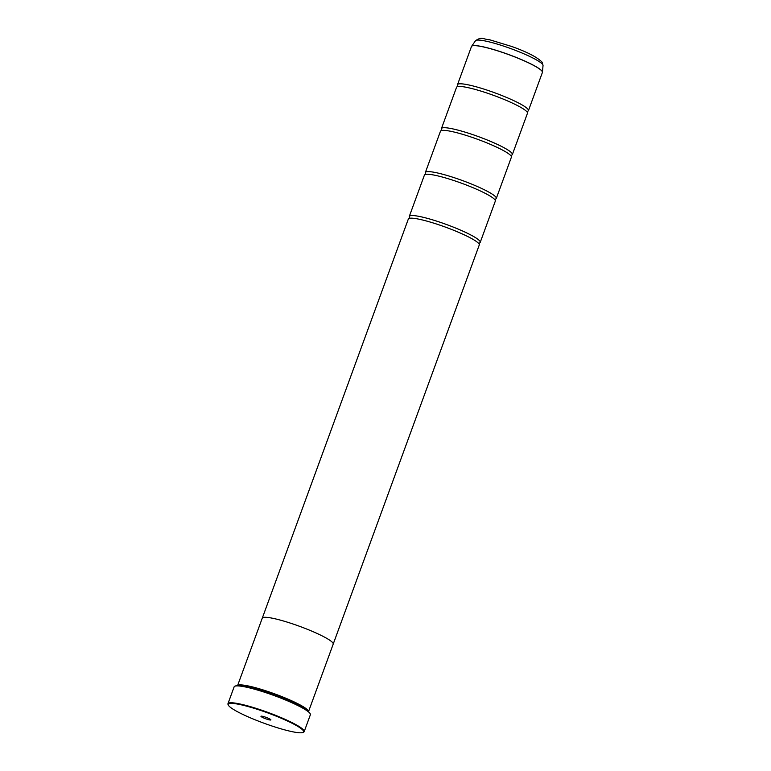 <?xml version="1.0" encoding="UTF-8"?>
<svg xmlns="http://www.w3.org/2000/svg" width="771" height="771" viewBox="0 0 771 771"><rect width="100%" height="100%" fill="white"/><g stroke="black" fill="none" stroke-linecap="round" stroke-linejoin="round"><path stroke-width="1.16" d="M457.27 86.699L457.704 85.648A37.76 5.166 20.1 0 1 457.511 84.675A37.76 5.166 20.1 0 1 491.426 91.604A37.76 5.166 20.1 0 1 528.145 109.501A37.76 5.166 20.1 0 1 528.434 110.629A37.76 5.166 20.1 0 1 527.692 111.236L527.297 112.325M441.629 129.557L441.61 129.509A37.76 5.166 20.1 0 1 441.436 128.584A37.76 5.166 20.1 0 1 475.36 135.513A37.76 5.166 20.1 0 1 512.069 153.41A37.76 5.166 20.1 0 1 512.358 154.537A37.76 5.166 20.1 0 1 511.626 155.144L511.231 156.234M425.563 173.465L425.534 173.417A37.76 5.166 20.1 0 1 425.37 172.492A37.76 5.166 20.1 0 1 459.294 179.421A37.76 5.166 20.1 0 1 496.004 197.318A37.76 5.166 20.1 0 1 496.293 198.446A37.76 5.166 20.1 0 1 495.551 199.053L495.165 200.142M409.478 217.335A37.76 5.166 20.1 0 1 409.305 216.4A37.76 5.166 20.1 0 1 443.229 223.339A37.76 5.166 20.1 0 1 479.938 241.227A37.76 5.166 20.1 0 1 480.227 242.354A37.76 5.166 20.1 0 1 479.485 242.961L479.09 244.05M228.553 705.494A40.121 5.484 -159.9 0 0 264.945 723.564A40.121 5.484 -159.9 0 0 302.974 732.45A40.121 5.484 -159.9 0 0 303.292 730.677A40.121 5.484 -159.9 0 0 261.677 710.766A40.121 5.484 -159.9 0 0 228.341 705.137A40.121 5.484 -159.9 0 0 228.553 705.494M228.341 705.137L228.062 704.549A40.593 5.551 20.1 0 1 227.965 703.692A40.593 5.551 20.1 0 1 264.424 711.151A40.593 5.551 20.1 0 1 303.89 730.378A40.593 5.551 20.1 0 1 304.198 731.592A40.593 5.551 20.1 0 1 303.572 732.18L302.974 732.45M270.843 719.738A5.291 0.723 -159.9 0 0 266.053 717.358A5.291 0.723 -159.9 0 0 261.041 716.192A5.291 0.723 -159.9 0 0 260.993 716.423A5.291 0.723 -159.9 0 0 266.477 719.044A5.291 0.723 -159.9 0 0 270.872 719.786A5.291 0.723 -159.9 0 0 270.843 719.738M234.76 686.248L235.116 686.084A40.314 5.513 20.1 0 1 273.329 695.008A40.314 5.513 20.1 0 1 309.894 713.165A40.314 5.513 20.1 0 1 310.106 713.522A40.593 5.551 -159.9 0 0 273.242 695.23A40.593 5.551 -159.9 0 0 234.76 686.248A40.593 5.551 -159.9 0 0 234.133 686.836L227.965 703.692M304.198 731.592L310.376 714.736A40.593 5.551 -159.9 0 0 310.27 713.879A40.593 5.551 -159.9 0 0 310.067 713.522L310.27 713.879M238.586 685.756A37.307 5.098 20.1 0 1 274.264 694.295A37.307 5.098 20.1 0 1 307.581 710.91A37.307 5.098 20.1 0 1 307.658 711.035M308.178 710.621A37.779 5.166 20.1 0 1 308.487 711.691L333.207 644.122A37.779 5.166 -159.9 0 0 332.927 642.995A37.779 5.166 -159.9 0 0 296.199 625.098A37.779 5.166 -159.9 0 0 262.265 618.159L237.535 685.727A37.779 5.166 20.1 0 1 271.643 692.782A37.779 5.166 20.1 0 1 308.178 710.621M441.436 128.584L456.548 87.306A37.76 5.166 20.1 0 1 457.319 86.68A37.76 5.166 20.1 0 1 493.401 95.296A37.76 5.166 20.1 0 1 527.181 112.132A37.76 5.166 20.1 0 1 527.277 112.287A37.76 5.166 20.1 0 1 527.46 113.26L512.358 154.537M425.37 172.492L440.472 131.215A37.76 5.166 20.1 0 1 441.253 130.588A37.76 5.166 20.1 0 1 477.336 139.204A37.76 5.166 20.1 0 1 511.106 156.041A37.76 5.166 20.1 0 1 511.202 156.195A37.76 5.166 20.1 0 1 511.395 157.168L496.293 198.446M409.305 216.4L424.407 175.123A37.76 5.166 20.1 0 1 425.187 174.506A37.76 5.166 20.1 0 1 461.27 183.113A37.76 5.166 20.1 0 1 495.04 199.949A37.76 5.166 20.1 0 1 495.136 200.103A37.76 5.166 20.1 0 1 495.329 201.077L480.227 242.354M262.323 618.034L408.341 219.031A37.76 5.166 20.1 0 1 409.112 218.415A37.76 5.166 20.1 0 1 445.195 227.021A37.76 5.166 20.1 0 1 478.974 243.858A37.76 5.166 20.1 0 1 479.07 244.012A37.76 5.166 20.1 0 1 479.263 244.985L333.245 643.987M471.534 46.385A37.75 5.166 20.1 0 1 471.601 46.27A37.75 5.166 20.1 0 1 506.075 53.604A37.75 5.166 20.1 0 1 542.129 71.26A37.75 5.166 20.1 0 1 542.456 72.195L542.398 72.455A37.76 5.166 -159.9 0 0 542.109 71.327A37.76 5.166 -159.9 0 0 505.4 53.44A37.76 5.166 -159.9 0 0 471.476 46.501L457.511 84.675M471.476 46.501L475.505 40.738A35.977 4.925 -159.9 0 1 508.368 47.735A35.977 4.925 -159.9 0 1 542.726 64.562A35.977 4.925 -159.9 0 1 543.035 65.458L542.456 72.195A37.75 5.166 20.1 0 1 542.427 72.329M409.497 217.374L409.064 218.434M425.534 173.417L425.139 174.516M441.61 129.509L441.205 130.607M543.035 65.458L542.129 62.21C537.329 57.247 527.191 52.004 511.713 46.482L489.662 39.774C483.099 39.427 482.048 36.179 475.505 40.738M542.398 72.455L528.434 110.629"/></g></svg>
